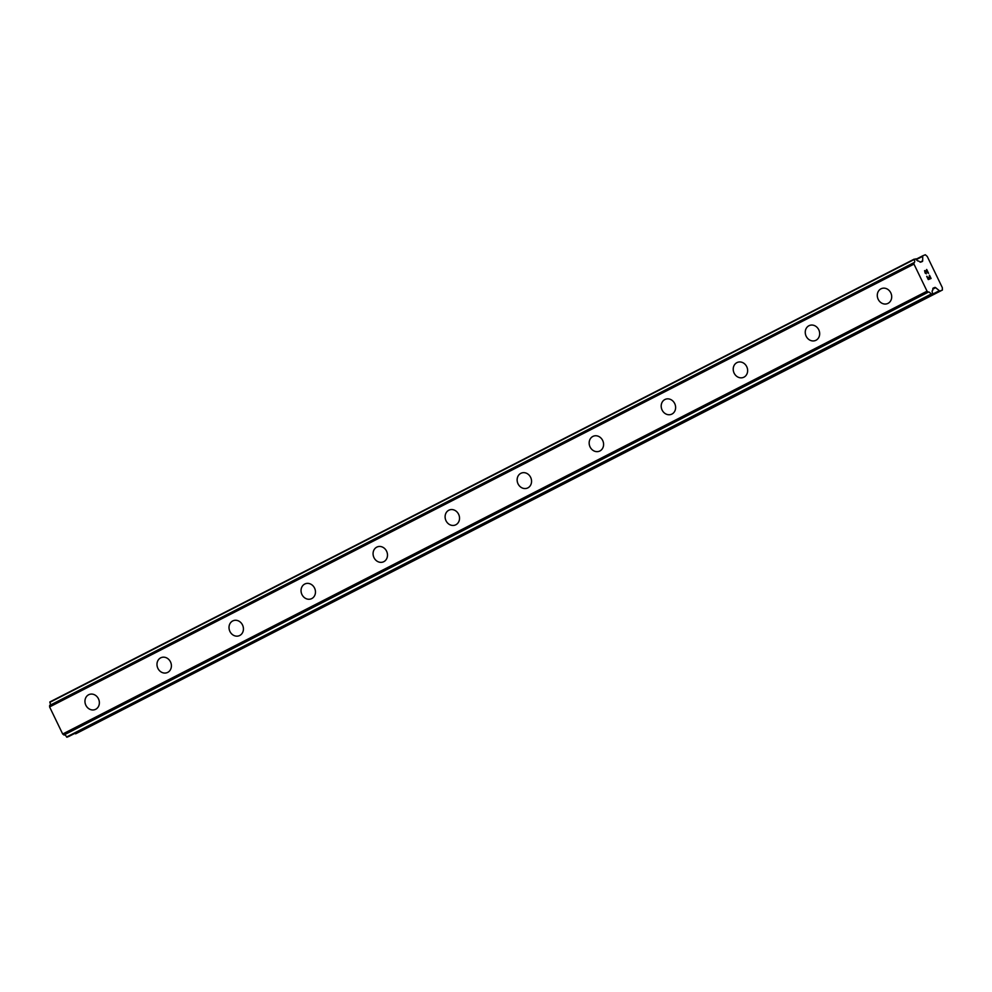 <?xml version="1.0" encoding="UTF-8"?>
<svg xmlns="http://www.w3.org/2000/svg" width="992" height="992" viewBox="0 0 992 992"><rect width="100%" height="100%" fill="white"/><g stroke="black" fill="none" stroke-linecap="round" stroke-linejoin="round"><path stroke-width="1.49" d="M95.108 709.54A8.085 7.068 68.6 0 1 85.709 704.928A8.085 7.068 68.6 0 1 88.648 694.76A8.085 7.068 68.6 0 1 89.218 694.499A8.085 7.068 68.6 0 1 98.605 699.112A8.085 7.068 68.6 0 1 95.678 709.292A8.085 7.068 68.6 0 1 95.108 709.54A8.085 7.068 68.6 0 1 85.721 704.928A8.085 7.068 68.6 0 1 88.648 694.747A8.085 7.068 68.6 0 1 89.206 694.499M160.679 657.845A8.085 7.068 68.6 0 1 161.237 657.597A8.085 7.068 68.6 0 1 170.636 662.21A8.085 7.068 68.6 0 1 167.71 672.39A8.085 7.068 68.6 0 1 167.14 672.638A8.085 7.068 68.6 0 1 157.74 668.025A8.085 7.068 68.6 0 1 160.679 657.845M167.14 672.638A8.085 7.068 68.6 0 1 157.74 668.025A8.085 7.068 68.6 0 1 160.679 657.857A8.085 7.068 68.6 0 1 161.237 657.597M239.171 635.736A8.085 7.068 68.6 0 1 229.772 631.123A8.085 7.068 68.6 0 1 232.711 620.955A8.085 7.068 68.6 0 1 233.269 620.694A8.085 7.068 68.6 0 1 242.668 625.307A8.085 7.068 68.6 0 1 239.729 635.488A8.085 7.068 68.6 0 1 239.171 635.736A8.085 7.068 68.6 0 1 229.772 631.123A8.085 7.068 68.6 0 1 232.711 620.942A8.085 7.068 68.6 0 1 233.269 620.694M311.203 598.833A8.085 7.068 68.6 0 1 301.804 594.22A8.085 7.068 68.6 0 1 304.742 584.052A8.085 7.068 68.6 0 1 305.3 583.792A8.085 7.068 68.6 0 1 314.7 588.405A8.085 7.068 68.6 0 1 311.761 598.585A8.085 7.068 68.6 0 1 311.203 598.833A8.085 7.068 68.6 0 1 301.804 594.22A8.085 7.068 68.6 0 1 304.742 584.04A8.085 7.068 68.6 0 1 305.3 583.792M383.234 561.931A8.085 7.068 68.6 0 1 373.835 557.318A8.085 7.068 68.6 0 1 376.774 547.15A8.085 7.068 68.6 0 1 377.332 546.89A8.085 7.068 68.6 0 1 386.731 551.502A8.085 7.068 68.6 0 1 383.792 561.683A8.085 7.068 68.6 0 1 383.234 561.931A8.085 7.068 68.6 0 1 373.835 557.318A8.085 7.068 68.6 0 1 376.774 547.138A8.085 7.068 68.6 0 1 377.332 546.89M455.266 525.028A8.085 7.068 68.6 0 1 445.867 520.416A8.085 7.068 68.6 0 1 448.793 510.248A8.085 7.068 68.6 0 1 449.364 509.987A8.085 7.068 68.6 0 1 458.763 514.6A8.085 7.068 68.6 0 1 455.824 524.78A8.085 7.068 68.6 0 1 455.266 525.028A8.085 7.068 68.6 0 1 445.867 520.416A8.085 7.068 68.6 0 1 448.806 510.235A8.085 7.068 68.6 0 1 449.364 509.987M520.837 473.333A8.085 7.068 68.6 0 1 521.395 473.085A8.085 7.068 68.6 0 1 530.794 477.698A8.085 7.068 68.6 0 1 527.856 487.878A8.085 7.068 68.6 0 1 527.298 488.126A8.085 7.068 68.6 0 1 517.898 483.513A8.085 7.068 68.6 0 1 520.837 473.333M527.298 488.126A8.085 7.068 68.6 0 1 517.886 483.513A8.085 7.068 68.6 0 1 520.825 473.345A8.085 7.068 68.6 0 1 521.395 473.085M599.329 451.224A8.085 7.068 68.6 0 1 589.93 446.611A8.085 7.068 68.6 0 1 592.869 436.43A8.085 7.068 68.6 0 1 593.427 436.182A8.085 7.068 68.6 0 1 602.826 440.795A8.085 7.068 68.6 0 1 599.887 450.976A8.085 7.068 68.6 0 1 599.317 451.224A8.085 7.068 68.6 0 1 589.918 446.611A8.085 7.068 68.6 0 1 592.856 436.443A8.085 7.068 68.6 0 1 593.427 436.182M671.348 414.321A8.085 7.068 68.6 0 1 661.949 409.708A8.085 7.068 68.6 0 1 664.888 399.54A8.085 7.068 68.6 0 1 665.458 399.28A8.085 7.068 68.6 0 1 674.858 403.893A8.085 7.068 68.6 0 1 671.919 414.073A8.085 7.068 68.6 0 1 671.348 414.321A8.085 7.068 68.6 0 1 661.962 409.708A8.085 7.068 68.6 0 1 664.888 399.528A8.085 7.068 68.6 0 1 665.446 399.28M743.38 377.419A8.085 7.068 68.6 0 1 733.981 372.806A8.085 7.068 68.6 0 1 736.92 362.638A8.085 7.068 68.6 0 1 737.478 362.378A8.085 7.068 68.6 0 1 746.877 366.99A8.085 7.068 68.6 0 1 743.95 377.171A8.085 7.068 68.6 0 1 743.38 377.419A8.085 7.068 68.6 0 1 733.981 372.806A8.085 7.068 68.6 0 1 736.92 362.626A8.085 7.068 68.6 0 1 737.478 362.378M815.412 340.516A8.085 7.068 68.6 0 1 806.012 335.904A8.085 7.068 68.6 0 1 808.951 325.736A8.085 7.068 68.6 0 1 809.509 325.475A8.085 7.068 68.6 0 1 818.908 330.088A8.085 7.068 68.6 0 1 815.97 340.268A8.085 7.068 68.6 0 1 815.412 340.516A8.085 7.068 68.6 0 1 806.012 335.904A8.085 7.068 68.6 0 1 808.951 325.723A8.085 7.068 68.6 0 1 809.509 325.475M880.983 288.821A8.085 7.068 68.6 0 1 881.541 288.573A8.085 7.068 68.6 0 1 890.94 293.186A8.085 7.068 68.6 0 1 888.001 303.366A8.085 7.068 68.6 0 1 887.443 303.614A8.085 7.068 68.6 0 1 878.044 299.001A8.085 7.068 68.6 0 1 880.983 288.821M887.443 303.614A8.085 7.068 68.6 0 1 878.044 299.001A8.085 7.068 68.6 0 1 880.983 288.833A8.085 7.068 68.6 0 1 881.541 288.573M928.289 279.136L929.405 278.702L928.276 279.136L926.888 276.26L928.289 279.136M929.405 278.702L928.648 277.128M928.834 277.053L929.591 278.628L928.822 277.066M930.707 278.182L929.318 275.305M931.066 278.492L929.504 275.243L931.079 278.479L928.276 279.583L926.714 276.334M926.33 273.817L925.102 273.011L924.594 270.63M925.276 270.68L926.181 271.262L925.263 270.692M926.181 271.262L928.016 272.614L926.168 271.275M928.016 272.614L926.54 269.564M928.574 273.321L926.714 269.489L928.586 273.333L925.04 270.915L925.623 273.346L924.792 271.014M935.654 287.68A1.736 0.831 -117.1 0 0 934.886 287.444L933.199 288.102A1.736 0.831 -117.1 0 0 933.137 288.126A1.736 0.831 -117.1 0 0 932.84 288.734L932.753 290.284A2.852 1.376 -117.1 0 0 932.629 290.321A2.852 1.376 -117.1 0 0 932.703 293.471L930.967 294.165A2.852 1.376 -117.1 0 0 928.388 292.119A2.852 1.376 -117.1 0 0 928.338 292.144L927.049 291.189L913.967 264.108L914.041 262.607A2.852 1.376 -117.1 0 0 914.227 262.545A2.852 1.376 -117.1 0 0 914.215 259.495L915.951 258.825A2.852 1.376 -117.1 0 0 918.58 260.958L919.894 261.95A1.736 0.831 -117.1 0 0 920.65 262.148L922.337 261.491A1.736 0.831 -117.1 0 0 922.374 261.466A1.736 0.831 -117.1 0 0 922.672 260.822L922.734 256.32A1.736 0.831 -117.1 0 1 923.019 255.663A1.736 0.831 -117.1 0 1 923.056 255.651L925.338 254.758L927.247 256.444L931.538 265.31L942.326 287.643L942.4 290.048L940.131 290.941A1.736 0.831 -117.1 0 1 939.35 290.706L935.654 287.68L932.84 289.131M49.848 701.952L914.215 259.123L49.848 702.324A2.852 1.376 -117.1 0 1 50.034 705.262M914.041 262.607L49.674 705.436L49.6 706.936L62.694 734.018L63.984 734.973L928.326 292.144L63.972 734.973M74.797 733.373L74.995 733.534A1.736 0.831 62.9 0 0 75.764 733.77L942.4 290.048M64.071 734.923A2.852 1.376 -117.1 0 1 66.613 736.994L68.361 736.672M914.016 262.62L49.674 705.436M913.967 264.108L49.6 706.936M927.049 291.189L62.694 734.018M932.691 293.868L68.336 736.696L932.703 293.855M922.994 255.688L916.137 259.197L923.019 255.663M922.734 256.32L916.36 259.582M922.672 260.822L920.142 262.111M914.215 259.495L49.848 702.324M913.979 262.744L49.625 705.572M928.177 292.107L63.81 734.936M930.967 294.165L66.613 736.994M931.277 294.413L66.923 737.242M934.886 287.444L932.889 288.474M939.35 290.706L74.995 733.534M940.131 290.941L75.764 733.77"/></g></svg>
